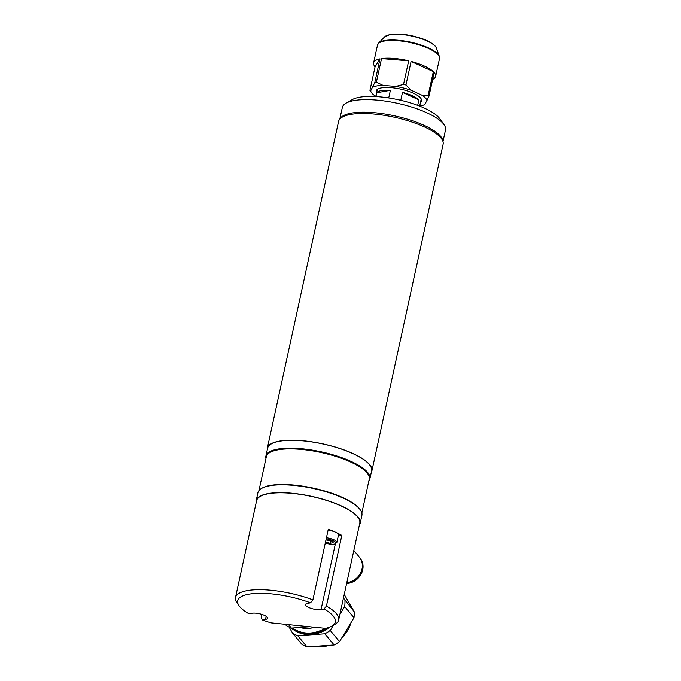 <?xml version="1.0" encoding="UTF-8"?>
<svg xmlns="http://www.w3.org/2000/svg" width="681" height="681" viewBox="0 0 681 681"><rect width="100%" height="100%" fill="white"/><g stroke="black" fill="none" stroke-linecap="round" stroke-linejoin="round"><path stroke-width="1.02" d="M267.258 449.835A53.501 16.029 12.3 0 1 267.335 448.175A53.501 16.029 12.3 0 1 298.933 440.445A53.501 16.029 12.3 0 1 353.116 453.606A53.501 16.029 12.3 0 1 371.877 470.971A53.501 16.029 12.3 0 1 371.256 472.512M267.335 448.175L338.576 121.465A53.501 16.029 12.3 0 1 370.166 113.736A53.501 16.029 12.3 0 1 424.348 126.896A53.501 16.029 12.3 0 1 443.118 144.253L371.877 470.971M265.956 458.466A53.22 15.944 12.3 0 1 265.896 456.091A53.22 15.944 12.3 0 1 297.325 448.396A53.22 15.944 12.3 0 1 351.226 461.497A53.22 15.944 12.3 0 1 369.894 478.76A53.22 15.944 12.3 0 1 368.855 480.897M265.896 456.091L267.616 448.234A53.22 15.944 12.3 0 1 299.036 440.547A53.22 15.944 12.3 0 1 352.937 453.64A53.22 15.944 12.3 0 1 371.605 470.911L369.894 478.76M258.95 490.601L266.331 456.73A52.658 15.774 12.3 0 1 297.427 449.12A52.658 15.774 12.3 0 1 350.758 462.076A52.658 15.774 12.3 0 1 369.23 479.169L361.849 513.031M256.184 502.638A53.22 15.944 12.3 0 1 256.192 500.595L257.912 492.738A53.22 15.944 12.3 0 1 261.606 488.422L262.228 488.064A52.658 15.774 12.3 0 1 342.994 497.683A52.658 15.774 12.3 0 1 359.917 509.362L360.343 509.95A53.22 15.944 12.3 0 1 361.9 515.415L360.189 523.263A53.22 15.944 12.3 0 1 359.355 525.136M261.606 488.422A53.22 15.944 12.3 0 1 343.233 498.143A53.22 15.944 12.3 0 1 360.343 509.95M256.192 500.595A53.22 15.944 12.3 0 1 287.62 492.899A53.22 15.944 12.3 0 1 341.521 506A53.22 15.944 12.3 0 1 360.189 523.263M239.133 605.894L237.039 602.966A52.795 15.816 12.3 0 1 235.49 597.543A52.795 15.816 12.3 0 1 247.331 590.606A52.795 15.816 12.3 0 1 312.894 599.893L310.536 602.83L307.523 603.366A8.989 2.69 -167.7 0 0 305.514 604.549A8.989 2.69 -167.7 0 0 311.03 608.371A8.989 2.69 -167.7 0 0 321.057 609.555L324.062 609.018A49.985 14.973 12.3 0 1 331.868 626.111A49.985 14.973 12.3 0 1 325.509 628.359L271.081 622.877A49.985 14.973 12.3 0 1 262.474 619.982L265.479 619.446A8.989 2.69 -167.7 0 0 267.497 618.271A8.989 2.69 -167.7 0 0 261.972 614.441A8.989 2.69 -167.7 0 0 251.953 613.258L248.948 613.794A49.985 14.973 12.3 0 1 239.133 605.894A49.985 14.973 12.3 0 1 256.652 593.389A49.985 14.973 12.3 0 1 310.536 602.83M235.49 597.543L256.609 500.68A52.795 15.816 12.3 0 1 268.45 493.742A52.795 15.816 12.3 0 1 327.348 500.705A52.795 15.816 12.3 0 1 359.781 523.178L338.661 620.033A52.795 15.816 12.3 0 1 334.992 624.324L331.868 626.111M261.964 614.441L261.257 617.684L262.474 619.982M338.27 536.041L341.828 535.402A52.795 15.816 -167.7 0 0 328.302 529.214L312.894 599.893M341.828 535.402L326.42 606.09L324.062 609.018M326.42 606.09A52.795 15.816 12.3 0 1 338.661 620.033M346.62 583.532A16.284 14.514 -39.7 0 0 361.194 573.981A16.284 14.514 -39.7 0 0 360.011 557.901L359.585 557.381A16.284 14.514 -39.7 0 0 359.449 557.228M346.74 582.979A16.284 14.514 -39.7 0 0 360.896 573.215A16.284 14.514 -39.7 0 0 359.585 557.381M346.816 582.638A16.284 14.514 -39.7 0 0 360.717 572.755A16.284 14.514 -39.7 0 0 359.321 557.075L353.831 550.452M339.862 614.534L344.697 606.55L353.984 617.744A33.982 30.27 -39.7 0 0 354.248 614.756A33.982 30.27 -39.7 0 0 354.222 611.793L343.454 598.029M344.697 606.55A33.982 30.27 -39.7 0 0 344.952 603.562A33.982 30.27 -39.7 0 0 344.935 600.599M353.984 617.744L339.521 641.63L330.225 630.444L333.367 625.252M334.124 644.992L307.046 646.95L297.759 635.756L324.828 633.798L334.124 644.992A33.982 30.27 -39.7 0 0 339.521 641.63M324.828 633.798A33.982 30.27 -39.7 0 0 330.225 630.444M289.127 627.116L292.6 633.16L301.896 644.354A33.982 30.27 -39.7 0 0 307.046 646.95M292.6 633.16A33.982 30.27 -39.7 0 0 297.759 635.756M344.245 594.428L354.222 611.793M291.451 628.095A30.611 27.266 -39.7 0 0 329.485 627.218M326.565 628.112A30.611 27.266 140.3 0 1 291.698 628.078M292.617 628.01A30.049 26.772 -39.7 0 0 324.897 628.291M314.733 627.269A27.504 24.499 140.3 0 1 308.731 628.376A27.504 24.499 140.3 0 1 299.853 627.49M309.778 626.767L291.4 628.103L288.523 624.63M285.245 624.298L286.241 625.507A33.982 30.27 140.3 0 0 291.4 628.103M326.437 537.786A8.427 2.528 12.3 0 1 336.865 542.493L338.508 534.96A8.427 2.528 -167.7 0 0 328.08 530.244M325.492 542.119L330.115 543.285L333.205 542.731L331.536 540.986L325.961 539.939M330.668 540.774L330.115 543.285M388.732 97.936L390.392 90.318A22.464 6.733 -167.7 0 0 376.772 92.744L375.938 96.566M417.674 105.368L418.875 99.86A22.464 6.733 -167.7 0 0 412.448 95.8A22.464 6.733 -167.7 0 0 402.505 92.369L400.777 100.286M376.772 92.744L390.392 90.318M402.505 92.369L418.875 99.86M346.008 103.189L352.247 99.605A47.185 14.139 12.3 0 1 424.612 108.228A47.185 14.139 12.3 0 1 439.781 118.69L443.961 124.546A52.795 15.816 -167.7 0 0 426.987 112.842A52.795 15.816 -167.7 0 0 346.008 103.189A52.795 15.816 -167.7 0 0 342.339 107.479L339.81 119.081M340.04 118.826A52.795 15.816 12.3 0 1 372.72 112.552A52.795 15.816 12.3 0 1 424.246 125.406A52.795 15.816 12.3 0 1 442.871 141.248M442.982 141.58L445.51 129.969A52.795 15.816 -167.7 0 0 443.961 124.546M375.069 66.815A31.735 9.508 12.3 0 1 373.622 62.899A31.735 9.508 12.3 0 1 379.981 58.872L375.069 66.815L369.936 90.377L370.668 90.888L369.936 90.377M379.981 58.872L374.839 82.435L370.668 90.888A28.925 8.666 -167.7 0 0 371.503 92.642A28.925 8.666 -167.7 0 0 375.801 96.379M381.539 58.592A31.735 9.508 12.3 0 1 408.685 60.83L381.539 58.592L376.397 82.154A31.735 9.508 -167.7 0 0 375.597 82.282A31.735 9.508 -167.7 0 0 374.839 82.435M419.709 105.955A28.925 8.666 -167.7 0 0 420.688 105.802A28.925 8.666 -167.7 0 0 424.867 104.508L429.039 96.055A31.735 9.508 -167.7 0 0 428.196 95.178L421.718 95.093L411.29 90.318L405.953 84.997A31.735 9.508 -167.7 0 0 403.552 84.393L395.772 86.419L383.037 85.372L376.397 82.154M429.039 96.055L434.18 72.501A31.735 9.508 12.3 0 1 435.627 76.417A31.735 9.508 12.3 0 1 432.673 79.379M427.166 100.788A28.925 8.666 -167.7 0 0 421.718 95.093M433.337 71.616L411.086 61.435A31.735 9.508 12.3 0 1 433.337 71.616L428.196 95.178M411.086 61.435L405.953 84.997M411.29 90.318A28.925 8.666 -167.7 0 0 395.772 86.419M408.685 60.83L403.552 84.393M383.037 85.372A28.925 8.666 -167.7 0 0 372.967 87.159M420.509 102.278A23.171 6.938 -167.7 0 0 409.851 91.782A23.171 6.938 -167.7 0 0 381.479 87.858A23.171 6.938 -167.7 0 0 376.602 92.71M387.063 90.913L387.157 90.173M386.782 90.173L386.68 90.982M386.476 91.016L386.587 90.173M412.482 95.817L412.175 96.796M412.005 96.719L412.311 95.74M411.971 95.587L411.664 96.557M407.672 94.727L407.876 93.978M407 93.68L406.821 94.344M266.152 616.356L265.479 619.446M335.358 543.94L321.057 609.555M314.077 646.439A30.611 27.266 -39.7 0 0 329.102 645.358M341.964 637.586A30.611 27.266 -39.7 0 0 350.911 622.809M325.297 542.995A7.525 2.256 -167.7 0 0 334.116 544.128A7.525 2.256 -167.7 0 0 334.55 541.455A7.525 2.256 -167.7 0 0 326.19 538.901M436.478 48.223A27.002 8.087 -167.7 0 0 417.742 37.566A27.002 8.087 -167.7 0 0 389.89 34.697A27.002 8.087 -167.7 0 0 384.586 36.91L390.315 34.45C399.16 33.258 409.502 34.578 421.352 38.408C431.865 41.771 437.015 47.338 436.478 48.223L439.322 56.336L439.5 58.677A31.735 9.508 -167.7 0 0 420.007 45.176A31.735 9.508 -167.7 0 0 384.603 40.988A31.735 9.508 -167.7 0 0 377.487 45.159L373.622 62.899M439.322 56.336A31.581 9.466 -167.7 0 0 417.402 43.873A31.581 9.466 -167.7 0 0 384.833 40.52A31.581 9.466 -167.7 0 0 378.619 43.099L377.487 45.159M351.064 622.562L341.726 637.986M329.527 645.324L313.89 646.456M325.288 543.046L331.536 544.289L334.448 544.179L336.865 542.493M375.767 96.557L377.325 89.39M419.666 106.125L421.233 98.966M384.586 36.91L378.619 43.099M371.503 92.642L370.098 90.667M439.5 58.677L435.627 76.417"/></g></svg>
